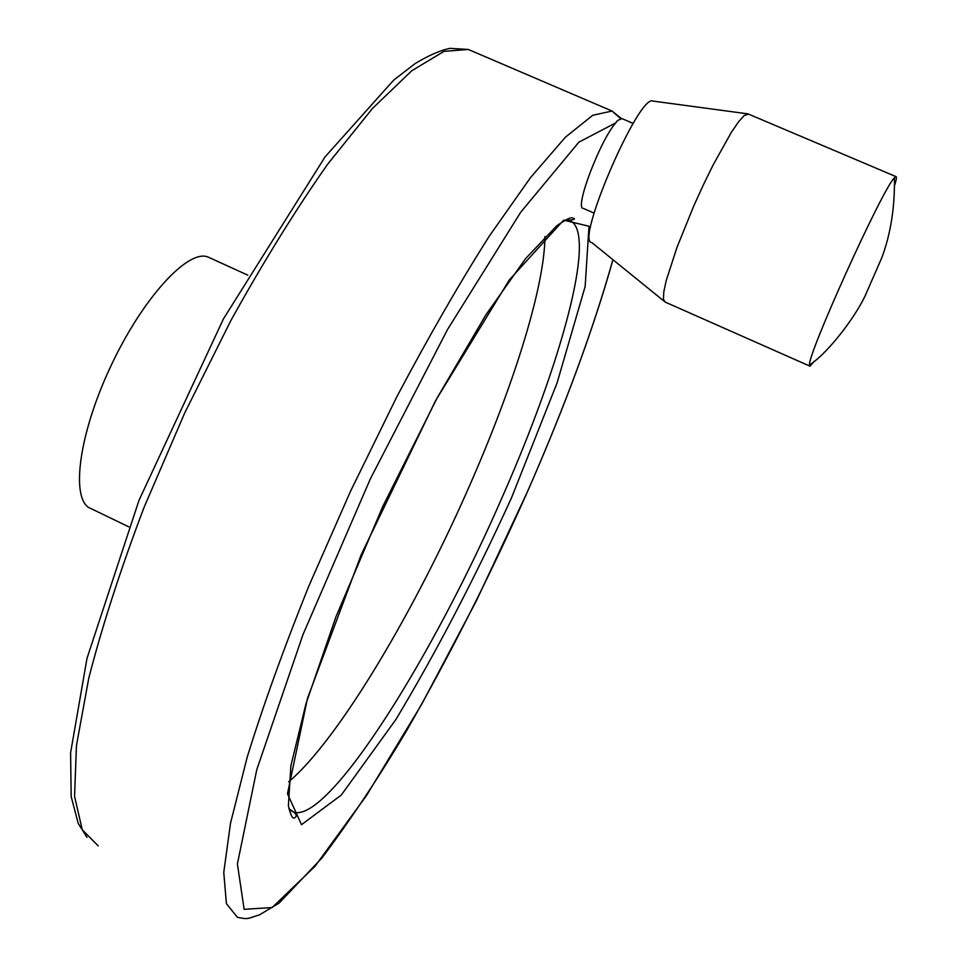 <?xml version="1.0" encoding="UTF-8"?>
<svg xmlns="http://www.w3.org/2000/svg" width="967" height="967" viewBox="0 0 967 967"><rect width="100%" height="100%" fill="white"/><g stroke="black" fill="none" stroke-linecap="round" stroke-linejoin="round"><path stroke-width="1.45" d="M621.926 118.59L617.429 120.597L615.822 122.821L578.858 142.185L520.742 212.184L447.54 329.493L370.421 478.725L303.022 634.497L256.799 769.587L237.399 863.966L244.131 909.318L272.102 907.554L314.904 866.444L366.445 795.648L421.636 704.387L476.441 600.7L527.474 491.635C564.933 406.333 593.412 329.01 612.897 259.688M594.076 213.103L583.234 208.352C574.193 208.824 600.169 140.167 615.822 122.821M288.649 781.844C338.897 739.525 416.741 607.711 471.848 480.466C514.492 382.642 544.663 286.123 544.929 236.528M209.96 257.899L208.098 257.053C188.082 248.507 141.98 298.767 110.008 367.883C77.783 436.915 70.373 501.8 91.176 508.666L128.756 526.846M894.644 185.326C896.421 179.572 896.844 176.659 895.938 176.598L894.39 177.795C882.545 188.601 806.901 355.82 809.548 365.03L810.02 366.191L814.371 361.102M748.458 114.094L744.143 115.581L738.51 121.878L731.233 132.527L713.211 164.789L703.408 184.782L693.75 205.983L676.948 247.455L666.203 280.635L663.773 292.022L663.435 299.25L665.139 302.067L809.754 366.082M747.612 113.828L652.882 101.064C638.945 93.69 574.797 242.729 591.768 242.548L663.966 301.088M288.903 808.617L293.775 812.183C329.046 823.062 434.123 654.683 503.166 495.031C561.513 362.722 597.364 232.709 570.034 220.657M566.855 219.364L568.838 220.234L565.852 219.835M511.567 497.667L557.113 382.847L585.144 286.474L589 226.266L563.664 220.138L509.331 279.91L435.488 400.846L361.15 554.78L307.506 698.295L287.489 793.75L301.499 824.694L341.278 795.067L395.914 719.484C436.226 652.205 474.785 578.278 511.567 497.667M621.152 118.373L612.051 111.036L592.759 115.278L565.405 137.193L530.545 177.577L489.399 235.984C459.41 283.271 428.49 336.987 396.651 397.135L350.586 491.139L308.678 586.437C283.645 648.688 263.145 705.644 247.165 757.282L230.497 823.292L223.764 872.415L226.411 903.649L237.399 917.296C249.426 919.919 247.987 918.082 259.241 914.975L279.076 903.13L321.963 857.971C351.057 819.109 379.33 776.586 406.756 730.399C449.595 655.699 489.846 576.102 527.511 491.623C564.946 406.382 593.424 329.082 612.957 259.724M473.141 51.517L468.33 49.462L443.974 51.372L411.749 70.76L372.452 108.485L327.632 164.221C295.636 209.779 263.362 261.924 230.823 320.669L184.697 412.994L144.107 507.264C120.585 569.188 102.139 626.193 88.746 678.302L76.453 745.472L74.568 796.361L82.255 829.795L98.235 845.895M633.167 123.413L621.551 118.433M568.838 220.234C574.507 219.69 575.861 218.977 572.887 218.083C571.255 216.91 565.888 219.473 556.774 225.77L525.516 258.673L485.869 314.904L437.265 397.715L382.751 506.515L335.851 617.055L305.898 704.049L290.849 765.924L288.408 805.68C290.293 814.214 292.179 818.336 294.077 818.082C297.038 816.68 296.942 814.71 293.775 812.183L291.405 810.987M620.488 118.482L612.051 111.036L468.33 49.462L449.86 48.35C439.973 50.489 428.441 55.53 415.278 63.471L393.654 80.152L325.093 156.835L223.486 318.808L139.03 500.241L87.018 658.297L70.591 752.822L71.183 796.603L78.206 823.364L86.982 837.349M894.39 177.795C894.958 206.648 890.849 233.107 882.037 257.186L866.637 292.397C858.466 312.607 829.759 351.698 809.548 365.03M895.938 176.598L747.938 113.864M247.794 275.172L208.098 257.053"/></g></svg>
